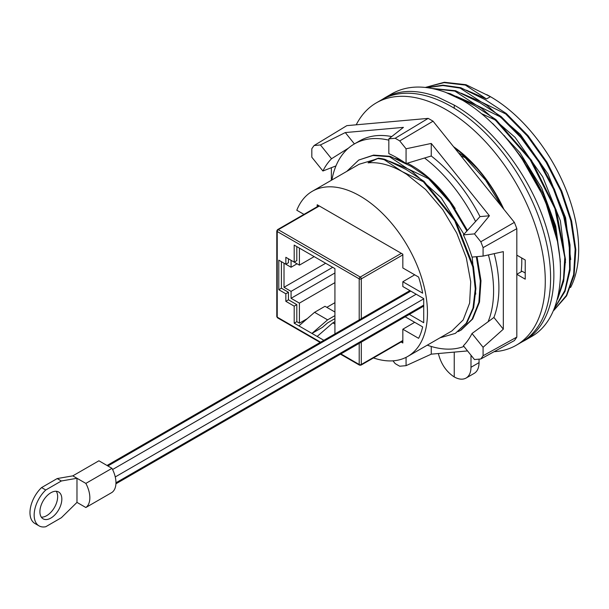 <?xml version="1.0" encoding="UTF-8"?>
<svg xmlns="http://www.w3.org/2000/svg" width="609" height="609" viewBox="0 0 609 609"><rect width="100%" height="100%" fill="white"/><g stroke="black" fill="none" stroke-linecap="round" stroke-linejoin="round"><path stroke-width="0.91" d="M521.982 341.938L524.874 340.401C552.85 324.262 561.673 278.488 546.532 228.071C531.398 177.653 493.792 127.555 454.238 105.121L437.536 96.976C417.165 89.31 399.595 89.592 384.827 97.828L382.094 99.541M384.827 97.828L391.96 93.71C406.987 85.329 424.869 84.864 445.598 92.324L462.596 100.295C501.466 123.125 538.417 173.595 553.284 224.165C568.167 274.743 559.496 320.418 532.007 336.282L524.874 340.401M409.332 314.396L423.719 322.709L423.719 298.585L402.831 286.527L402.831 281.739L422.654 293.18A90.954 52.511 -120 0 0 422.402 291.848A90.954 52.511 -120 0 0 418.604 277.065L402.831 267.96L402.831 254.197L317.198 204.753L317.198 206.74M401.11 341.984L402.831 342.981L402.831 329.218L418.604 338.322A90.954 52.511 -120 0 0 419.038 337.455A90.954 52.511 -120 0 0 422.654 326.888L405.175 316.794M492.78 123.574L519.987 152.722L541.774 188.196L555.751 226.053L560.379 262.045M455.996 96.23L476.048 104.976L481.643 108.349L515.085 137.383L542.71 176.861L560.387 220.801L565.51 262.548M461.219 93.215L481.27 101.962L486.865 105.334L520.314 134.368L547.925 173.839L565.609 217.778L570.732 259.541M570.564 287.517A124.799 72.052 -120 0 0 495.97 100.074A124.799 72.052 -120 0 0 490.428 96.679A124.799 72.052 -120 0 0 486.766 94.654M466.441 90.201L486.492 98.947L465.345 85.085L444.075 82.618L425.47 87.422M479.055 359.135L479.055 362.629C478.978 367.844 477.372 371.421 474.236 373.355L466.083 378.06C462.779 379.849 458.836 379.476 454.238 376.956C446.245 371.688 440.954 363.877 438.366 353.524M471.008 355.237L470.985 367.288C470.917 372.502 469.28 376.096 466.083 378.06M521.167 271.789A99.214 57.276 -120 0 0 521.784 260.979A99.214 57.276 -120 0 0 521.715 257.972M494.135 351.675A139.933 80.791 -120 0 0 516.295 345.227L521.624 342.151A139.933 80.791 -120 0 0 544.218 234.016A139.933 80.791 -120 0 0 457.869 110.518A139.933 80.791 -120 0 0 381.691 99.769L376.362 102.845A139.933 80.791 -120 0 0 356.219 124.807M516.295 345.227A139.933 80.791 -120 0 0 538.889 237.091A139.933 80.791 -120 0 0 452.54 113.594A139.933 80.791 -120 0 0 376.362 102.845M303.975 214.383L296.804 210.242A95.369 55.061 60 0 1 312.333 191.272A95.369 55.061 60 0 1 364.251 198.595A95.369 55.061 60 0 1 423.103 282.766A95.369 55.061 60 0 1 407.703 356.463A95.369 55.061 60 0 1 373.477 357.94M368.08 162.847C378.669 161.903 390.049 164.833 402.222 171.631L406.507 174.197L425.607 189.498L442.812 209.686L456.75 233.087L466.311 257.805L470.719 281.8L469.63 303.092L463.167 319.946L451.863 330.961L407.703 356.463M389.364 161.21L407.444 168.617L411.73 171.182L441.228 197.811L463.944 234.267M312.333 191.272L359.104 164.27L374.215 159.756M384.88 159.322A99.237 58.144 59.6 0 0 378.379 158.18L371.878 160.662L368.08 162.854L377.732 158.561A99.237 58.16 59.6 0 1 384.233 159.703L384.88 159.322L406.013 169.439L424.001 181.375L455.387 220.382L473.467 266.559L475.903 288.521L473.65 307.735L466.859 322.907L455.349 333.382L440.002 337.812M472.165 257.067L475.751 294.147M314.107 145.521A138.007 79.68 -120 0 0 313.97 145.703A138.007 79.68 -120 0 0 311.823 148.763L311.823 157.213L322.907 171A115.345 66.594 60 0 1 331.524 158.743L320.441 144.957L314.107 145.521L346.841 125.644L428.173 118.382L395.172 138.281L388.839 138.852L403.432 127.372L345.288 132.564L320.441 144.957M516.82 337.097L483.082 355.74L483.082 347.29L471.998 333.504A115.345 66.594 60 0 1 463.388 345.76L474.472 359.546L480.805 358.983L514.377 340.576A138.829 80.152 -120 0 0 514.59 340.294A138.829 80.152 -120 0 0 516.82 337.097L516.82 228.664A138.829 80.152 -120 0 0 516.622 228.131A138.829 80.152 -120 0 0 514.377 222.369L433.052 121.199L399.732 140.915A138.007 79.68 -120 0 0 399.474 140.755A138.007 79.68 -120 0 0 395.172 138.281M433.052 121.199A138.829 80.152 -120 0 0 432.641 120.955A138.829 80.152 -120 0 0 428.173 118.382M480.805 358.983A138.007 79.68 -120 0 0 480.943 358.8A138.007 79.68 -120 0 0 483.082 355.74M516.82 228.664L483.082 247.642A138.007 79.68 -120 0 0 482.96 247.307A138.007 79.68 -120 0 0 480.805 241.765L474.472 233.886L489.408 215.776L431.263 143.442L431.263 156.003L406.066 163.57L406.066 148.794L399.732 140.915M392.957 360.832L395.172 363.588A138.007 79.68 -120 0 0 395.431 363.748A138.007 79.68 -120 0 0 399.732 366.222L406.066 365.659L406.066 357.346M431.263 143.442L406.066 148.794M431.263 156.003A115.345 66.594 60 0 1 479.991 216.614L489.408 215.776M474.472 233.886L463.388 234.876L475.576 221.501A115.345 66.594 -120 0 0 424.519 157.99M475.576 221.501L479.991 216.614M514.377 222.369L480.805 241.765M406.066 163.57A115.345 66.594 60 0 0 388.839 153.628L388.839 138.852M388.839 140.161A115.345 66.594 -120 0 0 354.347 143.952A115.345 66.594 -120 0 0 348.47 148.116A115.345 66.594 -120 0 0 335.97 165.899A115.345 66.594 -120 0 0 331.897 179.975M427.267 345.166A115.345 66.594 -120 0 0 463.944 346.452M471.998 333.504L488.068 321.788A115.345 66.594 -120 0 0 488.41 254.92M455.167 208.582A95.666 55.236 -120 0 0 407.299 163.197M401.841 160.746A95.666 55.236 -120 0 0 395.241 158.485M331.372 167.665L331.372 180.279M406.066 365.659L431.263 354.164L467.537 350.921M431.263 354.164L431.263 346.475M483.082 347.29L503.323 329.172L493.907 317.449L488.068 321.788M503.323 329.172L503.323 251.639L483.082 256.092L483.082 247.642M494.211 253.648A115.345 66.594 60 0 1 493.907 317.449M483.082 256.092L471.998 257.082A115.345 66.594 60 0 0 463.388 234.876M354.408 143.914L345.288 132.564M348.47 148.116L331.524 158.743M354.347 143.952L359.675 140.877A115.345 66.594 60 0 1 391.739 136.568M322.907 171L335.97 165.899M346.772 171.388L358.754 160.038L373.599 155.105L390.103 156.307L411.235 166.424L429.223 178.361L450.607 202.059L467.453 230.43M477.053 256.633L480.988 280.757L479.504 302.079L472.729 318.933L461.226 329.994L458.234 331.593M429.223 178.361L428.576 178.734L450.028 202.531L466.905 231.032M476.314 256.693L480.326 280.916L478.88 302.323L472.112 319.253L460.571 330.367M428.576 178.734L407.444 168.617L389.456 156.688L390.103 156.307M475.644 174.182L482.526 182.746M453.53 146.678A100.356 57.939 60 0 1 503.864 209.29M525.224 273.022L522.111 271.249L516.82 274.301L525.224 279.173L525.224 259.997L516.82 255.148M502.912 208.103A99.214 57.276 -120 0 0 477.037 168.48A99.214 57.276 -120 0 0 454.649 148.071M458.547 152.92L465.778 157.259L477.037 168.48M465.778 157.259L465.124 157.632L460.914 155.858M465.124 157.632L485.632 180.15L502.098 207.09M454.238 376.956L454.238 352.109M454.238 108.235L454.238 105.121M557.707 242.253L544.621 198.663L520.885 156.894M560.219 260.058L555.568 228.474L543.982 195.344L526.374 163.494L504.138 135.449M558.095 297.192L563.508 278.892L564.787 257.356L554.913 208.567L530.233 159.786L495.254 119.958L481.826 113.814M449.876 94.014L450.333 93.748L474.761 105.722L495.909 119.585L495.254 119.958M450.333 93.748L447.409 93.01M555.134 307.157L564.825 290.554L569.605 269.163L569.248 244.095L563.751 216.842L553.436 188.942L538.889 162.024L520.893 137.55L500.476 116.943L476.048 104.976L454.9 91.114L433.174 88.678M557.608 299.209L563.683 281.107L565.502 259.518L556.223 210.067L531.451 160.258L495.909 119.585M553.916 310.247L566.393 295.456L573.625 274.659L575.14 249.218L570.816 220.755L560.919 191.104L546.09 162.2L527.28 135.914L505.698 113.929L481.27 101.962L460.122 88.099L442.933 85.542L427.305 87.65M460.122 88.099L460.777 87.719L485.206 99.693L506.353 113.556L505.698 113.929M460.777 87.719L442.994 85.161L426.917 87.597M554.906 307.773L565 291.391L570.131 270.061L570.032 244.917L564.695 217.482L554.426 189.323L539.833 162.123L521.723 137.383L501.131 116.57L500.476 116.943M454.9 91.114L455.555 90.733L479.983 102.708L501.131 116.57M455.555 90.733L432.063 88.45M465.345 85.085L465.999 84.704L444.296 82.268L425.402 87.414M553.84 310.415L566.614 295.837L574.12 275.123L575.832 249.667L571.638 221.09L561.803 191.264L546.951 162.161L528.049 135.685L506.353 113.556M465.999 84.704L490.428 96.679L486.492 98.947M402.831 281.739L414.714 274.819M402.831 329.218L414.714 322.298M424.001 181.375L423.354 181.748L402.222 171.631L384.233 159.703M423.354 181.748L454.74 220.755L472.812 266.932L475.256 288.894L472.995 308.116L466.205 323.288L455.349 333.382M378.379 158.18L377.732 158.561M358.754 160.038L372.944 155.485L389.456 156.688M334.927 268.607L334.927 333.907L334.927 268.607L294.193 245.092L294.193 262.129L285.842 257.303L285.842 264.237L278.793 260.165L278.793 289.709L285.842 293.782L285.842 301.318L294.193 306.144L294.193 323.173L296.804 321.666L299.415 323.173L307.248 318.652M323.859 340.302L294.193 323.173M299.415 248.107L299.415 265.143L291.064 260.317L291.064 267.252L297.07 263.781M291.064 267.252L284.015 263.179L284.015 287.296L291.064 291.368L291.064 298.303L299.415 303.13L334.927 282.629M325.655 263.255L284.015 287.296M332.704 267.328L291.064 291.368M334.927 272.977L291.064 298.303M299.415 265.143L314.168 256.625M296.804 246.599L296.804 260.622L294.193 262.129M288.453 258.81L288.453 262.73L285.842 264.237M281.404 261.672L281.404 288.202L288.453 292.274L288.453 299.811L296.804 304.637L296.804 321.666M299.415 303.13L299.415 323.173M326.835 307.347L334.927 302.673M334.927 318.652L327.612 322.869L322.397 327.391L311.953 333.428L327.612 319.854L334.927 315.637M317.175 336.442L332.834 322.869L334.927 321.666M334.927 324.079L332.834 322.869M327.612 319.854L314.564 312.318L325 306.289L334.927 312.021M298.897 325.884L314.564 312.318M294.193 306.144L296.804 304.637M285.842 301.318L288.453 299.811M285.842 293.782L288.453 292.274M278.793 289.709L281.404 288.202M56.249 491.273A15.507 8.952 -60 0 1 57.634 497.477A15.507 8.952 -60 0 1 41.313 517.14M39.928 510.936A15.507 8.952 -60 0 1 46.992 495.802A15.507 8.952 -60 0 1 58.624 491.981A15.507 8.952 -60 0 1 61.813 499.89A15.507 8.952 -60 0 1 54.741 515.016A15.507 8.952 -60 0 1 43.117 518.838A15.507 8.952 -60 0 1 39.905 511.743A15.507 8.952 -60 0 1 39.928 510.936M85.854 507.518L111.965 492.445A22.152 12.789 -120 0 0 111.965 468.329L98.909 460.792L72.798 475.865L76.978 478.278L61.372 480.981L45.759 489.994A23.629 13.642 120 0 0 39.052 525.879A23.629 13.642 120 0 0 45.759 526.732L61.372 517.719L76.978 502.395L85.854 507.518A22.152 12.789 -120 0 0 85.854 483.401L76.978 478.278L76.978 502.395M72.798 475.865L57.193 478.567L61.372 480.981M111.965 468.329L85.854 483.401M57.193 478.567L41.579 487.581A23.629 13.642 120 0 0 34.873 523.466L39.052 525.879M41.579 487.581L45.759 489.994M107.801 465.931L410.687 291.064M410.771 291.11L107.884 465.976M115.946 482.891L423.719 305.2M423.719 305.101L115.954 482.792M115.253 476.946L423.719 298.852M112.574 469.524L416.175 294.238M470.985 367.288L479.055 362.629M470.985 356.059L471.45 355.793M359.203 319.892L359.203 278.853L277.224 231.527L277.224 317.144L320.593 342.182M340.903 353.905L359.203 364.479L359.203 343.339M402.831 340.492L361.297 364.479A1.477 0.853 0 0 1 359.203 364.479A1.477 0.853 120 0 0 359.508 365.149L340.469 354.156M276.791 316.543A1.477 0.853 180 0 0 277.224 317.144A1.477 0.853 120 0 0 277.529 317.822L276.791 316.543L276.791 230.925L277.529 229.646A1.477 0.853 60 0 1 278.267 229.715L319.352 206.002M361.297 342.136L361.297 364.479A1.477 0.853 60 0 1 360.985 365.149L359.508 365.149M361.297 318.682L361.297 278.853L402.831 254.874M276.791 230.925A1.477 0.853 180 0 0 277.224 231.527A1.477 0.853 -60 0 1 278.267 229.715L360.246 277.049A1.477 0.853 60 0 1 361.297 278.853A1.477 0.853 0 0 1 359.203 278.853A1.477 0.853 -60 0 1 360.246 277.049L401.331 253.329M320.159 342.433L277.529 317.822M402.831 340.994L360.985 365.149M318.918 205.751L277.529 229.646M409.91 290.615L107.032 465.482M423.719 306.091L115.923 483.797"/></g></svg>
